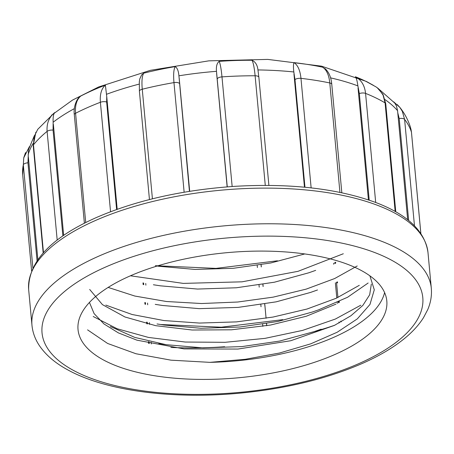 <?xml version="1.0" encoding="UTF-8"?>
<svg xmlns="http://www.w3.org/2000/svg" width="454" height="454" viewBox="0 0 454 454"><rect width="100%" height="100%" fill="white"/><g stroke="black" fill="none" stroke-linecap="round" stroke-linejoin="round"><path stroke-width="0.68" d="M341.085 321.04L341.164 321.892A4.665 1.89 174.7 0 0 340.744 321.205M34.334 135.678L28.489 149.718L27.961 162.787L37.052 260.783M57.193 240.109L47.108 131.376C46.524 123.38 49.049 117.126 54.684 112.62L54.718 112.592M54.724 112.592L54.684 112.62C53.43 114.085 52.919 117.285 53.141 122.228L53.067 130.105L62.885 235.944M84.382 223.22L74.314 114.737C73.168 106.361 77.174 98.291 79.966 96.617L80.767 96.032A185.47 75.143 -5.3 0 1 105.379 85.131L106.718 96.362L106.65 102.042L116.616 209.493M139.247 82.282L139.764 78.951L141.671 74.825L143.725 73.179A185.47 75.143 -5.3 0 1 175.187 66.607C177.259 67.867 178.501 70.932 178.916 75.807L189.443 191.35M227.272 186.872L216.484 71.323C216.03 66.46 216.927 63.14 219.168 61.364A185.47 75.143 -5.3 0 1 252.027 60.263C255.437 61.846 257.412 65.07 257.946 69.939L257.968 70.103M265.278 185.38L255.114 75.773A4.665 1.89 -5.3 0 1 258.865 77.271L257.946 69.939A190.731 77.271 174.7 0 1 293.823 71.959C293.256 67.096 293.329 63.986 294.044 62.629A185.47 75.143 -5.3 0 1 322.618 67.192L326.199 69.678M369.216 200.157L359.33 93.581L357.883 85.885C357.219 80.999 356.39 77.957 355.403 76.76A185.47 75.143 -5.3 0 1 366.548 81.68L376.048 86.901M407.675 219.764L397.573 110.697L396.427 105.85L394.725 103.052L377.728 88.076M149.224 343.536L149.065 341.828M147.402 323.912L147.249 322.249M145.586 304.299L145.433 302.653M143.765 284.664L143.612 283.041M266.708 325.717L266.509 323.589M264.892 306.115L264.693 303.998M263.076 286.525L262.872 284.369M261.254 266.918L261.056 264.784M338.429 302.812L338.338 301.876M337.929 297.472L336.522 282.286M334.791 263.609L334.706 262.684M347.503 264.279A155.052 62.817 -5.3 0 1 386.808 300.928A155.052 62.817 -5.3 0 1 238.225 377.802A155.052 62.817 -5.3 0 1 78.031 329.576A155.052 62.817 -5.3 0 1 174.54 261.283A155.052 62.817 -5.3 0 1 347.503 264.279M384.595 292.569A155.052 62.817 -5.3 0 1 209.93 362.354L245.353 359.284L279.505 353.03L310.718 343.843L337.209 332.232L357.315 318.873L369.959 304.464L374.289 289.817L369.897 275.839M209.93 362.354L170.993 360.17L135.996 353.757L107.615 343.462L87.571 329.859M360.799 305.201L335.358 319.054L302.687 330.37L265.079 338.355L225.042 342.316L185.255 342.038L148.401 337.413L117.087 328.73L93.218 316.506M160.818 324.514L221.353 327.198L282.819 319.65M319.304 309.537L347.582 297.251L368.154 283.007M359.301 285.322L336.261 298.244L307 309.032L273.024 317.062L236.483 321.886L199.488 323.061L163.945 320.552L132.097 314.503L105.822 305.105M357.219 265.97L334.672 278.54L306.212 289.119L273.183 297.137L237.697 302.024L201.542 303.527L166.442 301.507L134.838 296.048L108.148 287.416M343.315 253.752L298.023 271.322L241.993 281.826L183.285 283.392L130.44 275.788M155.347 265.698L215.985 268.388L277.451 260.795M314.043 331.647L279.777 341.045L241.851 346.601L202.995 347.872L166.056 344.677L134.759 337.401L110.35 326.494M312.108 312.102L277.95 321.449L239.99 326.999L200.969 328.265L164.234 325.064M310.32 292.495L276.191 301.836L238.185 307.392L199.255 308.652L162.509 305.474M308.572 272.854L274.443 282.201L236.358 287.774L197.53 289.056L160.716 285.855M304.748 253.945L270.8 262.974L233.311 268.297L195.175 269.438L158.9 266.277M89.688 289.453L102.422 304.617L124.992 317L155.728 325.683L192.161 330.018L231.472 329.808L270.527 325.047L306.268 316.262L335.954 304.14M89.449 302.426L94.114 313.623L103.909 323.901L118.352 332.878L136.955 340.177L184.091 348.91L237.902 349.064L290.77 340.727L334.445 325.382L350.88 315.78L362.825 305.44L369.681 294.771L371.321 284.136M395.162 211.479L385.088 102.905L383.028 94.965L378.636 88.853L376.026 86.89M355.403 76.76C361.293 79.893 364.687 85.437 365.572 93.393L375.691 202.484M420.847 233.498L411.449 132.182L410.575 127.67M397.159 104.505L399.77 107.297M399.815 107.348L402.295 111.258L404.605 119.408L414.474 225.814M408.668 220.553L399.202 118.517L397.749 112.751M334.729 325.24A195.861 79.354 -5.3 0 1 314.389 331.556M224.651 346.737A195.861 79.354 -5.3 0 1 183.2 347.838A195.861 79.354 -5.3 0 1 170.874 347.429M37.869 259.597L28.335 156.806M63.674 235.405L53.362 124.282M117.194 209.288L106.718 96.362M189.693 191.31L179.171 77.872M227.142 186.878L216.615 73.406M304.963 187.241L294.975 79.581L293.823 71.959M304.464 187.196L293.965 74.03M339.938 192.371L329.786 82.951C328.957 75.006 326.568 69.757 322.618 67.192M294.044 62.629C297.83 65.172 300.145 70.41 300.974 78.355L311.138 187.882M219.168 61.364C220.281 63.77 221.223 68.94 221.983 76.879A195.861 79.354 174.7 0 1 255.114 75.773C254.348 67.833 253.321 62.663 252.027 60.263M184.137 192.224L173.973 82.605C173.28 74.66 173.689 69.326 175.187 66.607M143.725 73.179C142.057 75.932 141.569 81.283 142.255 89.228L152.419 198.807M110.549 211.729L100.396 102.275C99.772 94.307 101.429 88.592 105.379 85.131M80.767 96.032C76.681 99.557 74.95 105.3 75.574 113.267L85.715 222.551M37.756 129.311L34.129 136.575L33.477 144.837L43.476 252.634M32.887 267.996L23.319 164.876L23.733 157.873M23.744 157.81L25.538 152.567M368.421 199.885L358.036 87.945M33.114 143.464A190.731 77.271 174.7 0 0 28.137 154.752M74.343 108.637A190.731 77.271 174.7 0 0 53.141 122.228M139.151 84.115A190.731 77.271 174.7 0 0 106.474 94.301M216.484 71.323A190.731 77.271 174.7 0 0 178.916 75.807M357.883 85.885A190.731 77.271 174.7 0 0 330.58 77.867M397.573 110.697A190.731 77.271 174.7 0 0 385.02 99.602M374.329 252.396A191.196 77.464 174.7 0 0 51.381 305.054A191.196 77.464 174.7 0 0 271.549 388.306A191.196 77.464 174.7 0 0 374.329 252.396M431.3 288.239C431.924 295.452 430.75 302.557 427.77 309.549L423.508 317.664C418.792 325.115 412.334 332.152 404.145 338.786C392.937 347.855 379.022 356.061 362.406 363.404C327.26 378.681 286.593 388.584 240.41 393.107C173.099 399.605 105.992 390.979 67.918 369.953C55.24 363.138 45.689 354.966 39.265 345.443C35.106 339.161 32.671 332.436 31.967 325.285A200.526 81.243 -5.3 0 1 156.778 236.965A200.526 81.243 -5.3 0 1 380.463 240.836A200.526 81.243 -5.3 0 1 431.3 288.239L427.991 252.577A200.526 81.243 174.7 0 0 377.155 205.18A200.526 81.243 174.7 0 0 153.469 201.304A200.526 81.243 174.7 0 0 28.659 289.624C28.103 261.935 50.661 237.907 96.344 217.545C136.109 200.356 182.219 189.954 234.661 186.344C290.265 183.138 337.157 188.472 375.344 202.348C407.459 214.453 425.006 231.194 427.991 252.577M377.178 87.656L383.062 94.528L385.747 103.756A4.665 1.89 -5.3 0 0 385.088 102.905A195.861 79.354 174.7 0 0 365.572 93.393A4.665 1.89 -5.3 0 0 359.33 93.581M410.995 129.288L411.477 132.341A4.665 1.89 -5.3 0 0 411.449 132.182A195.861 79.354 174.7 0 0 404.605 119.408A4.665 1.89 -5.3 0 0 399.202 118.517M420.869 233.526L411.477 132.341A4.665 1.89 -5.3 0 1 411.477 132.5M333.559 263.212L333.656 264.222M335.381 282.808L336.789 298M337.197 302.404L337.294 303.431M339.013 322L339.104 322.981M338.837 302.585L338.752 301.683M337.021 282.99L336.936 282.093M335.2 263.388L335.12 262.491M257.202 265.414L257.401 267.542M259.018 284.993L259.217 287.155M260.84 304.623L261.033 306.751M262.656 324.218L262.855 326.347M266.77 325.711L266.572 323.577L266.776 325.705M266.078 318.265L264.75 303.987M263.133 286.519L262.934 284.357M261.311 266.907L261.112 264.773M151.341 343.967L151.182 342.231M149.525 324.394L149.366 322.646M147.709 304.787L147.544 303.056M145.887 285.157L145.728 283.449M143.288 282.978L143.436 284.584M145.104 302.591L145.257 304.22M146.92 322.181L147.073 323.833M148.736 341.766L148.889 343.406M23.761 157.737L22.7 174.921A195.861 79.354 174.7 0 1 23.319 164.876A4.665 1.89 -5.3 0 1 27.961 162.787M43.181 252.963L33.216 145.552A4.665 1.89 -5.3 0 1 33.477 144.837A195.861 79.354 174.7 0 1 47.108 131.376A4.665 1.89 -5.3 0 1 53.067 130.105M74.314 114.731A4.665 1.89 -5.3 0 1 75.574 113.267A195.861 79.354 174.7 0 1 100.396 102.275A4.665 1.89 -5.3 0 1 106.65 102.042M139.406 91.243A4.665 1.89 -5.3 0 1 142.255 89.228A195.861 79.354 174.7 0 1 173.973 82.605A4.665 1.89 -5.3 0 1 179.438 83.451M217.262 78.939A4.665 1.89 -5.3 0 1 221.983 76.879L232.153 186.509M294.975 79.581A4.665 1.89 -5.3 0 1 300.974 78.355A195.861 79.354 174.7 0 1 329.786 82.951A4.665 1.89 -5.3 0 1 331.761 84.262L341.828 192.763M51.501 115.237L72.526 100.073L98.609 86.969L150.376 70.325L208.829 60.847L267.786 59.406L321.551 66.165L366.31 81.414L373.472 85.38M31.967 325.285L28.659 289.624M157.186 266.016L158.928 266.282M153.401 284.754L160.744 285.884M315.683 270.368L308.675 272.831M155.234 304.362L162.566 305.491M317.499 289.975L310.496 292.438M157.039 323.963L164.382 325.098M319.332 309.577L312.312 312.04M158.849 343.565L166.204 344.7M321.16 329.178L314.134 331.647M385.747 103.756L395.769 211.825M410.564 127.625C408.225 120.145 404.622 113.364 399.753 107.269M399.747 107.292L393.714 101.866M335.631 262.247L335.71 263.104M337.453 281.855L337.532 282.706M339.269 301.445L339.348 302.302M261.124 264.773L261.322 266.907M262.94 284.352L263.144 286.514M264.761 303.987L266.089 318.26M142.987 282.921L143.135 284.516M144.809 302.534L144.957 304.146M146.625 322.124L146.778 323.759M148.441 341.703L148.594 343.337M139.327 81.453L139.406 91.271L149.451 199.55M258.865 77.271L268.899 185.402M325.092 68.633C328.94 72.163 331.165 77.379 331.766 84.279M54.253 112.961L37.722 129.35M33.216 145.552L35.86 132.199M29.402 146.625L23.75 157.85M22.7 174.921L31.604 270.896"/></g></svg>
